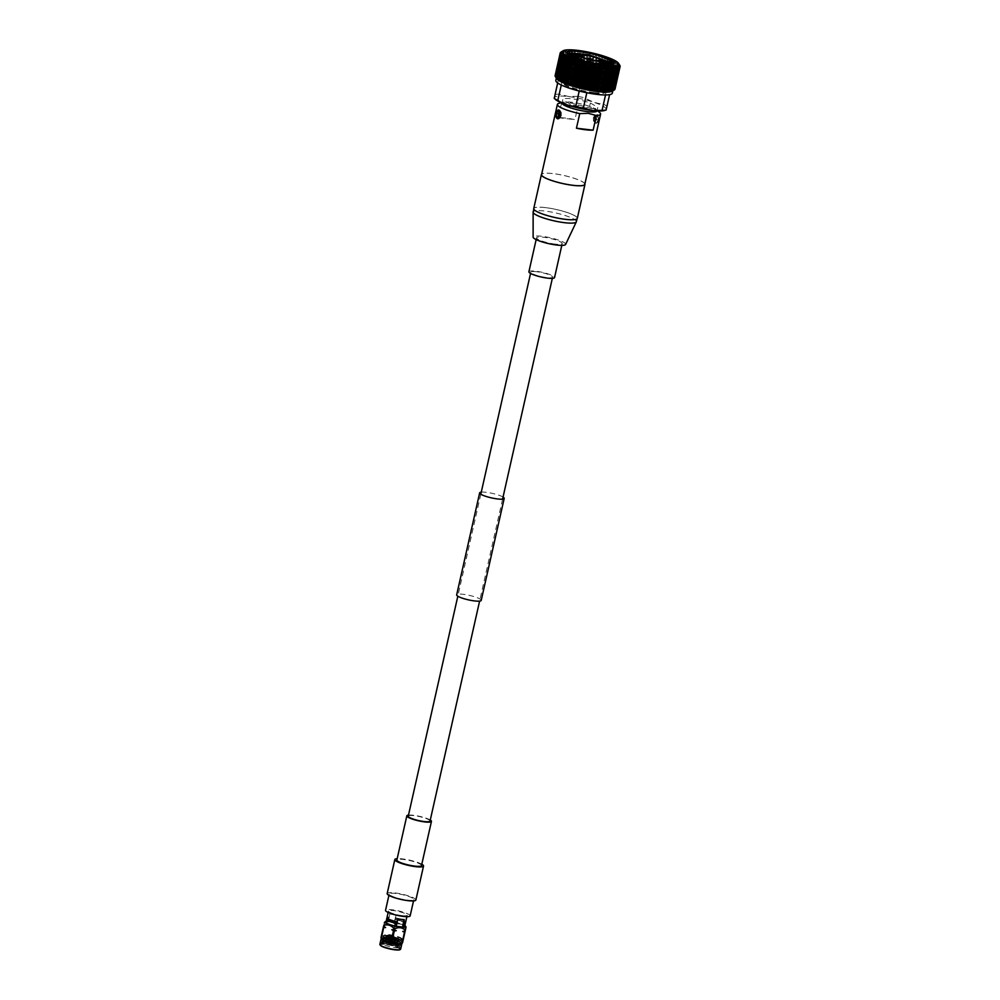 <?xml version="1.0" encoding="UTF-8"?>
<svg xmlns="http://www.w3.org/2000/svg" width="1000" height="1000" viewBox="0 0 1000 1000"><rect width="100%" height="100%" fill="white"/><g stroke="black" fill="none" stroke-linecap="round" stroke-linejoin="round"><path stroke-width="0.75" stroke-dasharray="5 3.75" d="M536.638 271.725A11.162 2.037 12.7 0 0 530.837 272.213A11.162 2.037 12.7 0 0 535.913 275.163A11.162 2.037 12.7 0 0 546.812 277.625A11.162 2.037 12.7 0 0 552.612 277.125A11.162 2.037 12.7 0 0 547.537 274.175A11.162 2.037 12.7 0 0 536.638 271.725M430.037 821.062A11.162 2.037 12.7 0 0 424.963 818.1A11.162 2.037 12.7 0 0 414.05 815.65A11.162 2.037 12.7 0 0 408.25 816.15M503.05 497.062A12.588 2.288 12.7 0 0 486.188 492.312A12.588 2.288 12.7 0 0 481.262 492.163M481.213 600.4A12.588 2.288 12.7 0 0 475.5 597.075A12.588 2.288 12.7 0 0 463.2 594.3A12.588 2.288 12.7 0 0 456.675 594.862M577.85 75.975A9.762 1.775 12.7 0 0 588.387 79.2A9.762 1.775 12.7 0 0 595.812 79.112A9.762 1.775 12.7 0 0 594.712 77.95A9.762 1.775 12.7 0 0 584.175 74.725A9.762 1.775 12.7 0 0 576.75 74.812A9.762 1.775 12.7 0 0 577.85 75.975M595.938 78.088A11.188 2.037 12.7 0 0 583.875 74.4A11.188 2.037 12.7 0 0 575.375 74.5A11.188 2.037 12.7 0 0 576.625 75.838A11.188 2.037 12.7 0 0 588.688 79.525A11.188 2.037 12.7 0 0 597.188 79.425A11.188 2.037 12.7 0 0 595.938 78.088M577.475 72.575L580.737 73.138L577.475 72.575M577.013 74.612L580.275 75.175L577.013 74.612M592.025 81L595.288 81.562L592.025 81M591.562 83.038L594.825 83.6L591.562 83.038M569.35 74.987A19.613 3.575 -167.3 0 1 567.15 72.65A19.613 3.575 -167.3 0 1 582.05 72.475A19.613 3.575 -167.3 0 1 603.212 78.938A19.613 3.575 -167.3 0 1 605.413 81.275A19.613 3.575 -167.3 0 1 590.513 81.45A19.613 3.575 -167.3 0 1 569.35 74.987M567.5 83.2A19.613 3.575 -167.3 0 1 565.3 80.862A19.613 3.575 -167.3 0 1 580.2 80.688A19.613 3.575 -167.3 0 1 601.362 87.15A19.613 3.575 -167.3 0 1 603.562 89.488A19.613 3.575 -167.3 0 1 588.65 89.663A19.613 3.575 -167.3 0 1 567.5 83.2M567.587 54.175L570.125 56.525L593.638 63.625L613.612 64.125M618.075 65.55L612.312 91.137A28.95 5.275 12.7 0 0 612.95 90.337A28.95 5.275 12.7 0 0 609.7 86.888A28.95 5.275 12.7 0 0 578.462 77.337A28.95 5.275 12.7 0 0 556.45 77.6A28.95 5.275 12.7 0 0 556.65 78.537M555.1 75.738L556.325 77.425L555.163 75.412A30.712 5.6 12.7 0 1 555.288 75.175L556.587 76.912L555.538 74.9L560.588 52.488M560.887 52.15L555.8 74.7A30.712 5.6 12.7 0 0 555.538 74.9M555.8 74.7L557.163 76.475L556.237 74.463L561.312 51.925L562.925 50.9L557.163 76.475M618.562 63.45L619.538 65A30.712 5.6 12.7 0 0 619.225 64.675L617.863 62.688L618.75 64.25L613.663 86.8A30.712 5.6 12.7 0 0 613.225 86.45L618.3 63.9L616.9 61.938L617.65 63.45A30.712 5.6 12.7 0 0 617.075 63.087L615.65 61.15L616.237 62.613A30.712 5.6 12.7 0 0 615.538 62.225L614.125 60.338L614.55 61.737A30.712 5.6 12.7 0 0 613.737 61.35L612.337 59.488L612.6 60.838A30.712 5.6 12.7 0 0 611.663 60.45L610.312 58.637L610.4 59.938A30.712 5.6 12.7 0 0 609.362 59.538L608.075 57.775L607.975 59.025A30.712 5.6 12.7 0 0 606.85 58.625L605.638 56.913L605.363 58.125A30.712 5.6 12.7 0 0 604.163 57.737L603.038 56.075L602.575 57.237A30.712 5.6 12.7 0 0 601.312 56.863L600.3 55.25L599.65 56.388A30.712 5.6 12.7 0 0 598.337 56.025L597.463 54.462L596.625 55.575A30.712 5.6 12.7 0 0 595.288 55.225L594.538 53.725L593.538 54.8A30.712 5.6 12.7 0 0 592.163 54.475L591.575 53.025L590.4 54.075A30.712 5.6 12.7 0 0 589.025 53.788L588.6 52.387L587.263 53.425A30.712 5.6 12.7 0 0 585.9 53.163L585.638 51.812L584.163 52.838A30.712 5.6 12.7 0 0 582.825 52.6L582.737 51.3L581.125 52.325A30.712 5.6 12.7 0 0 579.825 52.125L579.925 50.875L578.188 51.9A30.712 5.6 12.7 0 0 576.938 51.737L577.225 50.525L575.375 51.562A30.712 5.6 12.7 0 0 574.2 51.438L574.663 50.263L572.725 51.3A30.712 5.6 12.7 0 0 571.638 51.225L572.288 50.087L570.275 51.15A30.712 5.6 12.7 0 0 569.275 51.1L570.1 50L568.038 51.075A30.712 5.6 12.7 0 0 567.137 51.075L568.138 50L566.05 51.112A30.712 5.6 12.7 0 0 565.25 51.15L566.425 50.1L564.312 51.238A30.712 5.6 12.7 0 0 563.65 51.312L564.975 50.275L562.863 51.45A30.712 5.6 12.7 0 0 562.325 51.575L563.812 50.55L561.712 51.762L556.638 74.3A30.712 5.6 12.7 0 0 556.237 74.463M556.638 74.3L558.038 76.125L557.25 74.125L562.325 51.575M562.863 51.45L557.788 74A30.712 5.6 12.7 0 0 557.25 74.125M557.788 74L559.212 75.862L558.562 73.863L563.65 51.312M564.312 51.238L559.237 73.775A30.712 5.6 12.7 0 0 558.562 73.863M559.237 73.775L560.662 75.675L560.175 73.7L565.25 51.15M566.05 51.112L560.962 73.65A30.712 5.6 12.7 0 0 560.175 73.7M560.962 73.65L562.375 75.588L562.05 73.625L567.137 51.075M568.038 51.075L562.962 73.625A30.712 5.6 12.7 0 0 562.05 73.625M562.962 73.625L564.338 75.588L568.8 53.175M570.275 51.15L565.2 73.688A30.712 5.6 12.7 0 0 564.188 73.65M565.2 73.688L566.512 75.675L570.588 55.875M572.725 51.3L567.65 73.85A30.712 5.6 12.7 0 0 566.55 73.763M567.65 73.85L568.9 75.85L573.312 55.375M575.375 51.562L570.3 74.1A30.712 5.6 12.7 0 0 569.113 73.975M570.3 74.1L571.45 76.112L576.087 55.55L571.45 76.112M578.188 51.9L573.1 74.45A30.712 5.6 12.7 0 0 571.862 74.287M573.1 74.45L574.15 76.463L574.75 74.675L579.825 52.125M581.125 52.325L576.038 74.875A30.712 5.6 12.7 0 0 574.75 74.675M576.038 74.875L576.975 76.888L577.737 75.15L582.825 52.6M584.163 52.838L579.075 75.388A30.712 5.6 12.7 0 0 577.737 75.15M579.075 75.388L579.875 77.387L580.825 75.7L585.9 53.163M587.263 53.425L582.188 75.975A30.712 5.6 12.7 0 0 580.825 75.7M582.188 75.975L582.825 77.962L583.95 76.338L589.025 53.788M590.4 54.075L585.312 76.625A30.712 5.6 12.7 0 0 583.95 76.338M585.312 76.625L585.812 78.612L587.087 77.025L592.163 54.475M593.538 54.8L588.45 77.337A30.712 5.6 12.7 0 0 587.087 77.025M588.45 77.337L588.775 79.3L590.2 77.775L595.288 55.225M596.625 55.575L591.55 78.112A30.712 5.6 12.7 0 0 590.2 77.775M591.55 78.112L591.688 80.05L593.263 78.575L598.337 56.025M599.65 56.388L594.575 78.938A30.712 5.6 12.7 0 0 593.263 78.575M594.575 78.938L594.538 80.838L596.237 79.412L601.312 56.863M602.575 57.237L597.487 79.787A30.712 5.6 12.7 0 0 596.237 79.412M597.487 79.787L597.275 81.65L599.075 80.288L604.163 57.737M605.363 58.125L600.275 80.675A30.712 5.6 12.7 0 0 599.075 80.288M600.275 80.675L599.875 82.5L601.775 81.175L606.85 58.625M606.912 63.738L602.9 81.575A30.712 5.6 12.7 0 0 601.775 81.175M602.9 81.575L602.3 83.35L604.288 82.088L609.362 59.538M609.288 64.862L605.312 82.475A30.712 5.6 12.7 0 0 604.288 82.088M605.312 82.475L604.55 84.213L606.587 82.987L611.663 60.45M612.6 60.838L607.525 83.387A30.712 5.6 12.7 0 0 606.587 82.987M607.525 83.387L606.575 85.075L608.65 83.888L613.737 61.35M614.55 61.737L609.475 84.275A30.712 5.6 12.7 0 0 608.65 83.888M609.475 84.275L608.362 85.913L610.462 84.775L615.538 62.225M616.237 62.613L611.163 85.15A30.712 5.6 12.7 0 0 610.462 84.775M611.163 85.15L609.888 86.737L611.987 85.638L617.075 63.087M607.25 64.85L610.237 66.45L612.913 69.6L611.85 70.638L600.15 71.15L581.95 67.888L567.85 62.962L565.062 60.3L566.075 59.488L577.612 59.688L595.662 63.663L609.6 69.287L612.275 72.425L610.375 73.775L599.513 73.987L581.312 70.713L567.212 65.8L564.425 63.137L565.438 62.325L576.975 62.525L595.025 66.5L608.962 72.125L611.638 75.263L609.738 76.6L598.875 76.812L580.675 73.55L566.575 68.637L563.787 65.963L564.788 65.15L576.337 65.35L594.388 69.325L608.325 74.95L611 78.1L609.1 79.438L598.237 79.65L580.025 76.388L565.938 71.463L563.138 68.8L564.15 67.987L575.7 68.188L593.737 72.162L607.688 77.787L610.363 80.925L608.462 82.275L597.6 82.475L579.388 79.212L565.3 74.3L562.5 71.638L563.513 70.825L575.05 71.025L593.1 74.987L607.05 80.612L609.725 83.763L607.825 85.1L596.962 85.312L578.75 82.05L564.65 77.138L561.862 74.463L562.875 73.65L574.412 73.85L592.463 77.825L606.4 83.45L609.087 86.6L607.188 87.938L596.325 88.15L578.112 84.887L564.012 79.963L561.225 77.3L562.238 76.487L573.775 76.688L591.825 80.662L605.763 86.287L608.45 89.425L606.55 90.775L595.688 90.975L577.475 87.713L565.45 83.787L586.812 90.062L604.775 91.263L606.138 90.475C606.875 89.5 605.475 88.15 601.912 86.45L580.413 80.013L560.862 79.425A24.362 4.438 12.7 0 0 560.662 79.825A24.362 4.438 12.7 0 0 563.4 82.725A24.362 4.438 12.7 0 0 565.45 83.787M608.088 64.875L611.85 67.213L613 69.25L611.938 70.287L600.237 70.8L582.025 67.525L567.925 62.613L565.138 59.95L566.413 59.05L577.688 59.337L595.737 63.312L609.675 68.938L612.362 72.075L611.3 73.125L599.6 73.625L581.388 70.362L567.288 65.45L564.5 62.775L565.513 61.962L577.05 62.162L595.1 66.137L609.038 71.762L611.725 74.912L610.662 75.95L598.962 76.463L580.75 73.2L566.65 68.275L563.862 65.612L565.138 64.713L576.413 65L594.462 68.975L608.4 74.6L611.087 77.737L610.013 78.787L598.325 79.287L580.112 76.025L566.013 71.112L563.225 68.45L564.5 67.55L575.775 67.838L593.825 71.8L607.762 77.425L610.45 80.575L609.375 81.625L597.688 82.125L579.475 78.863L565.375 73.95L562.587 71.275L563.862 70.388L575.138 70.662L593.188 74.638L607.125 80.262L609.8 83.413L608.737 84.45L597.038 84.963L578.837 81.7L564.738 76.775L561.95 74.112L563.225 73.213L574.5 73.5L592.55 77.475L606.487 83.1L609.163 86.237L608.1 87.287L596.4 87.788L578.2 84.525L564.1 79.612L561.312 76.95L562.587 76.05L573.862 76.338L591.912 80.3L605.85 85.925L608.525 89.075L607.463 90.113L595.763 90.625L577.562 87.362L563.462 82.45L560.662 79.825M611.575 63.663L613.638 66.413L612.575 67.45L600.875 67.962L582.663 64.7L568.562 59.775L565.775 57.112L570.138 55.875M611.975 64.375L613.562 66.762L611.663 68.1L600.788 68.312L582.587 65.05L566.462 58.812L565.7 57.462L566.712 56.65L570.825 56.225M613.112 61.525L614.275 63.575L613.212 64.625L601.512 65.125L583.3 61.863L569.2 56.95L566.413 54.275L568.375 53.238M614.163 63.35L612.3 65.275L601.438 65.487L583.225 62.213L569.125 57.3L566.337 54.638L567.725 53.712M579.388 56.65L601.112 62M579.312 57.013L601.038 62.35M590.125 55.8L595.712 57.263M584.212 54.9L599.837 58.9M555.825 80.4A28.95 5.275 -167.3 0 1 577.837 80.138A28.95 5.275 -167.3 0 1 609.062 89.675A28.95 5.275 -167.3 0 1 612.312 93.138M620.075 66.638L615.062 88.875A30.712 5.6 12.7 0 0 615.037 88.6L620.125 66.062M619.975 65.825L614.925 88.238A30.712 5.6 12.7 0 0 614.763 87.95L619.837 65.4M617.65 63.45L612.562 86A30.712 5.6 12.7 0 0 611.987 85.638M619.538 65L614.45 87.55A30.712 5.6 12.7 0 0 614.15 87.225L619.225 64.675M610.4 59.938L609.725 62.95M607.975 59.025L607.55 60.925M573.913 52.725L574.2 51.438M576.487 53.725L576.163 55.2M577.225 50.525L576.938 51.737M571.3 52.725L571.638 51.225M568.825 53.075L569.275 51.1M560.363 52.638L555.288 75.175M612.562 86L611.138 87.525L613.225 86.45M613.663 86.8L612.1 88.275L614.15 87.225M614.45 87.55L612.762 88.975L614.763 87.95M614.925 88.238L613.112 89.612L615.037 88.6M615.062 88.875L613.15 90.188L614.987 89.2M612.55 64.5L609.812 65.95L600.312 66.037L583.538 63.062L570.538 58.562L567.962 56.125L569.138 55.3M579.625 55.613L601.35 60.987M609.538 64.85L611.45 67.4L609.675 68.662L599.675 68.875L582.9 65.888L568.013 60.163L567.325 58.95L568.263 58.212L574.825 57.975M578.987 58.438L600.712 63.825M602.513 64.513L608.337 67.325L610.812 70.237L609.025 71.487L599.038 71.7L582.263 68.725L569.263 64.225L566.688 61.788L567.625 61.05L578.25 61.262L594.862 64.95L607.7 70.15L610.163 73.075L608.387 74.325L598.4 74.538L581.625 71.562L568.625 67.05L566.05 64.612L566.987 63.875L577.612 64.088L594.225 67.775L607.062 72.987L609.525 75.9L607.75 77.162L597.762 77.375L580.988 74.388L567.987 69.887L565.413 67.45L566.35 66.712L576.962 66.925L593.587 70.612L606.425 75.825L608.888 78.737L607.112 79.987L597.125 80.2L580.35 77.225L567.35 72.725L564.775 70.287L565.7 69.538L576.325 69.763L592.95 73.45L605.788 78.65L608.25 81.575L606.475 82.825L596.487 83.038L579.7 80.062L566.712 75.55L564.138 73.112L565.062 72.375L575.688 72.588L592.312 76.275L605.15 81.487L607.612 84.4L605.837 85.662L595.85 85.875L579.062 82.888L566.075 78.388L563.5 75.95L564.425 75.213L575.05 75.425L591.675 79.112L604.513 84.325L606.975 87.238L606 88.212L595.212 88.7L578.425 85.725L565.438 81.225L562.863 78.787L563.787 78.037L574.412 78.25L591.038 81.938L603.875 87.15L606.337 90.075M612.025 64.612L611.025 65.9L600.237 66.388L583.462 63.412L570.462 58.913L567.888 56.475L569.55 55.55M579.55 55.963L601.263 61.35M604.55 84.213L608.913 64.85L610.3 65.85L611.362 67.763L610.388 68.725L599.6 69.225L582.812 66.25L569.825 61.75L567.25 59.3L568.4 58.5L576.1 58.45M578.913 58.788L600.625 64.175M601.087 64.35L608.263 67.675L610.725 70.588L609.75 71.562L598.962 72.062L582.175 69.075L569.188 64.575L566.613 62.138L567.762 61.325L578.162 61.612L594.788 65.3L607.625 70.512L610.087 73.425L609.113 74.4L598.325 74.887L581.538 71.912L568.55 67.412L565.975 64.975L567.125 64.162L577.525 64.45L594.15 68.138L606.987 73.338L609.45 76.263L608.462 77.225L597.688 77.725L580.9 74.75L567.913 70.237L565.337 67.8L566.487 67L576.888 67.275L593.513 70.963L606.35 76.175L608.812 79.088L607.825 80.062L597.05 80.562L580.262 77.575L567.275 73.075L564.7 70.638L565.85 69.825L576.25 70.113L592.875 73.8L605.712 79.013L608.175 81.925L607.188 82.9L596.413 83.387L579.625 80.412L566.625 75.912L564.062 73.475L565.212 72.663L575.612 72.938L592.238 76.638L605.075 81.838L607.537 84.763L606.55 85.725L595.775 86.225L578.987 83.238L565.988 78.737L563.413 76.3L564.575 75.5L574.975 75.775L591.6 79.463L604.425 84.675L606.9 87.587L605.913 88.562L595.125 89.05L578.35 86.075L565.35 81.575L562.775 79.138L563.938 78.325L574.338 78.612L590.962 82.3L601.912 86.45M609.812 65.95L612.062 64.6M559.6 80.875L565.363 55.3M558.337 80.087L564.113 54.513M557.388 79.338L563.15 53.762M556.362 78L562.125 52.413M556.725 78.637L562.487 53.062M556.325 77.425L562.087 51.837M556.587 76.912L562.35 51.325M558.038 76.125L563.812 50.55M559.212 75.862L564.975 50.275M560.662 75.675L566.425 50.1M564.338 75.588L568.938 55.175M569.438 52.925L570.1 50M562.375 75.588L568.138 50M566.512 75.675L570.975 55.875M571.688 52.7L572.288 50.087M568.9 75.85L573.513 55.375M574.113 52.725L574.663 50.263M574.15 76.463L579.925 50.875M576.975 76.888L582.737 51.3M579.875 77.387L585.638 51.812M585.812 78.612L591.575 53.025M582.825 77.962L588.6 52.387M588.775 79.3L594.538 53.725M591.688 80.05L597.463 54.462M597.275 81.65L603.038 56.075M594.538 80.838L600.3 55.25M599.875 82.5L605.638 56.913M602.3 83.35L606.75 63.65M607.375 60.85L608.075 57.775M606.575 85.075L612.337 59.488M608.987 64.5L610.312 58.637M608.362 85.913L614.125 60.338M609.888 86.737L615.65 61.15M612.1 88.275L617.863 62.688M611.138 87.525L616.9 61.938M612.762 88.975L618.525 63.388M613.112 89.612L618.875 64.037M612.888 90.7L618.65 65.113M613.15 90.188L618.925 64.612M611.438 91.487L617.2 65.9M608.812 91.938L614.575 66.35M610.262 91.75L616.025 66.175M607.1 92.025L612.863 66.45M605.138 92.037L610.913 66.45M600.575 91.762L606.337 66.188M602.962 91.95L608.725 66.363M598.025 91.5L603.787 65.925M567.175 84.262L572.938 58.675M564.925 83.4L570.7 57.812M562.9 82.537L568.675 56.962M561.125 81.7L566.888 56.112M528.9 271.775A13.15 2.4 -167.3 0 1 535.725 271.2A13.15 2.4 -167.3 0 1 548.575 274.088A13.15 2.4 -167.3 0 1 554.55 277.562M555.388 244.15A13.15 2.4 -167.3 0 1 542.537 241.262A13.15 2.4 -167.3 0 1 536.562 237.787A13.15 2.4 -167.3 0 1 543.387 237.2A13.15 2.4 -167.3 0 1 556.237 240.087A13.15 2.4 -167.3 0 1 562.212 243.562A13.15 2.4 -167.3 0 1 555.388 244.15M589.163 89.712A11.162 2.037 -167.3 0 1 578.25 87.263A11.162 2.037 -167.3 0 1 573.175 84.312A11.162 2.037 -167.3 0 1 578.975 83.812A11.162 2.037 -167.3 0 1 589.888 86.275A11.162 2.037 -167.3 0 1 594.963 89.225A11.162 2.037 -167.3 0 1 589.163 89.712M578.875 84.262A11.162 2.037 12.7 0 0 573.075 84.763A11.162 2.037 12.7 0 0 578.15 87.713A11.162 2.037 12.7 0 0 589.062 90.162A11.162 2.037 12.7 0 0 594.862 89.675A11.162 2.037 12.7 0 0 589.788 86.725A11.162 2.037 12.7 0 0 578.875 84.262M594.175 92.625A22.15 4.037 12.7 0 0 605.675 91.638A22.15 4.037 12.7 0 0 595.612 85.775A22.15 4.037 12.7 0 0 573.975 80.913A22.15 4.037 12.7 0 0 562.463 81.9A22.15 4.037 12.7 0 0 572.525 87.75A22.15 4.037 12.7 0 0 594.175 92.625M594.075 93.075A22.15 4.037 12.7 0 0 605.575 92.088A22.15 4.037 12.7 0 0 595.513 86.237A22.15 4.037 12.7 0 0 573.862 81.363A22.15 4.037 12.7 0 0 562.362 82.35A22.15 4.037 12.7 0 0 572.425 88.2A22.15 4.037 12.7 0 0 594.075 93.075M556.475 117.688A4.425 2.188 96.6 0 1 556.2 113.212A4.425 2.188 96.6 0 1 557.288 110.763M598.638 119.95A4.075 2.013 96.6 0 1 597.525 122.338A4.075 2.013 96.6 0 1 595.275 122.112A4.075 2.013 96.6 0 1 594.913 117.8A4.075 2.013 96.6 0 1 598.3 115.675A4.075 2.013 96.6 0 1 598.638 119.95M595.513 123.088A4.425 2.188 -83.4 0 0 595.95 123.238A4.425 2.188 -83.4 0 0 597.288 122.6A4.425 2.188 -83.4 0 0 598.488 120.013A4.425 2.188 -83.4 0 0 598.125 115.363A4.425 2.188 -83.4 0 0 597.425 114.588L598.1 119.963C597.525 122.5 596.663 123.537 595.513 123.088C593.125 118.7 593.763 115.862 597.425 114.588A4.425 2.188 -83.4 0 0 596.975 114.438A4.425 2.188 -83.4 0 0 594.45 117.675A4.425 2.188 -83.4 0 0 595.513 123.088L595.95 123.238M555.562 99.55A26.4 4.812 -167.3 0 1 568.25 96.562A26.4 4.812 -167.3 0 1 597.413 103.575A26.4 4.812 -167.3 0 1 604.35 110.538M577.812 96.325L568.188 96.412L559.1 94.15L562.587 78.65L581.312 80.838L577.812 96.325A28.712 5.238 -167.3 0 1 585.425 98.038L588.925 82.537L606.85 88.6L603.35 104.087C597.062 103.637 591.087 101.625 585.425 98.038M603.35 104.087A28.712 5.238 -167.3 0 1 606.912 106.15L609.587 94.65M606.112 110.025L606.912 106.15M577.3 218.388A22.325 4.075 12.7 0 0 567.15 212.488A22.325 4.075 12.7 0 0 545.337 207.575A22.325 4.075 12.7 0 0 533.737 208.575M584.9 183.85A22.325 4.075 12.7 0 0 552.987 173.588A22.325 4.075 12.7 0 0 541.675 174.112M576.362 221.75A22.15 4.037 12.7 0 0 566.287 215.888A22.15 4.037 12.7 0 0 544.65 211.025A22.15 4.037 12.7 0 0 533.138 212.013M545.413 207.625A22.15 4.037 12.7 0 0 533.913 208.612A22.15 4.037 12.7 0 0 543.975 214.462A22.15 4.037 12.7 0 0 565.612 219.338A22.15 4.037 12.7 0 0 577.125 218.35A22.15 4.037 12.7 0 0 567.062 212.488A22.15 4.037 12.7 0 0 545.413 207.625M565.6 244.45A16.663 3.038 12.7 0 0 558.35 240.025A16.663 3.038 12.7 0 0 541.788 236.275A16.663 3.038 12.7 0 0 533.125 237.138M596.975 110.925A17.9 3.262 12.7 0 0 596.987 110.875A17.9 3.262 12.7 0 0 597 110.688A17.9 3.262 12.7 0 0 596.287 109.637A17.9 3.262 12.7 0 0 589.587 106.388A17.9 3.262 12.7 0 0 571.362 102.212A17.9 3.262 12.7 0 0 563.225 102.188A17.9 3.262 12.7 0 0 562.062 103A17.9 3.262 12.7 0 0 562.062 103.05L562.825 99.787A17.9 3.262 12.7 0 1 562.837 99.6A17.9 3.262 12.7 0 1 572.125 98.812A17.9 3.262 12.7 0 1 590.35 103L589.587 106.388L597 110.688L597.762 107.287A17.9 3.262 12.7 0 1 597.75 107.475A17.9 3.262 12.7 0 1 588.025 108.212A17.9 3.262 12.7 0 1 570.225 104.075L562.825 99.787M599.75 112.638A22.15 4.037 12.7 0 0 578.237 105L570.175 102.8L561.562 103.05A22.15 4.037 12.7 0 0 558.812 103.413M559.175 110.138C556.35 111.512 555.712 114.338 557.263 118.637L557.725 118.787M584.788 184.35A22.15 4.037 12.7 0 0 574.712 178.5A22.15 4.037 12.7 0 0 553.075 173.625A22.15 4.037 12.7 0 0 541.562 174.613M561.562 103.05L558.263 117.7A22.15 4.037 -167.3 0 1 565.588 118.075A22.15 4.037 -167.3 0 1 574.938 119.637L578.237 105M596.912 122.225L598.362 119.8L598.212 116.45L596.638 115.525L595.188 117.963L595.325 121.3L596.912 122.225L595.075 122.013L596.525 119.588L598.362 119.8M561.287 85.013L579.212 91.037M586.825 92.75L605.538 94.95M586.838 92.7A28.712 5.238 -167.3 0 1 579.225 90.988M609.612 94.525A28.712 5.238 -167.3 0 1 605.55 94.875M606.85 88.6A28.712 5.238 -167.3 0 1 610.4 90.662M581.312 80.838A28.712 5.238 -167.3 0 1 588.925 82.537M557.65 82.938L558.538 79L557.712 82.987M558.538 79A28.712 5.238 -167.3 0 1 562.587 78.65M555.037 94.5A28.712 5.238 -167.3 0 1 559.1 94.15M561.3 84.938A28.712 5.238 -167.3 0 1 557.737 82.875M590.35 103L597.762 107.287M570.225 104.075L569.85 105.775M558.263 117.7L574.938 119.637M558.438 117.062L559.9 117.912L561.337 115.487L559.5 115.262M559.9 117.912L558.062 117.7M561.337 115.487L561.2 112.137L559.612 111.213L559.237 111.85M559.612 111.213L557.775 111M561.2 112.137L559.362 111.912M596.525 119.588L596.388 116.237L598.212 116.45M596.388 116.237L594.8 115.312L596.638 115.525M594.8 115.312L593.35 117.737L595.188 117.963M593.35 117.737L593.5 121.088L595.325 121.3M593.5 121.088L595.075 122.013M405.613 922.075A9.588 1.75 12.7 0 0 395.387 918.175L395.25 917.812A9.5 1.725 -167.3 0 1 404.538 920.763A9.5 1.725 -167.3 0 1 405.6 921.9A9.5 1.725 -167.3 0 1 403.338 922.487M395.175 918.15A9.5 1.725 -167.3 0 1 404.462 921.1A9.5 1.725 -167.3 0 1 405.525 922.237M404.675 926.413A9.588 1.75 12.7 0 0 394.45 922.337L394.95 919.175A9.5 1.725 -167.3 0 1 404.237 922.125A9.5 1.725 -167.3 0 1 405.3 923.25A9.5 1.725 -167.3 0 1 403.025 923.85M394.875 919.513A9.5 1.725 -167.3 0 1 404.15 922.463A9.5 1.725 -167.3 0 1 405.225 923.6M405.588 929.038A12.55 2.288 12.7 0 0 405.4 928.925A12.55 2.288 12.7 0 0 405.2 928.8L403.312 928.675A11.688 2.125 -167.3 0 1 404.55 929.312A11.688 2.125 -167.3 0 1 405.4 929.887L406.05 927.05M403.312 928.675L404.988 929.75A12.55 2.288 -167.3 0 1 405.188 929.862A12.55 2.288 -167.3 0 1 405.375 929.975L405.4 929.887M387.95 937.225L384.438 935.475C384.588 933.787 389.025 934.137 397.75 936.538A9.762 1.775 -167.3 0 1 400.913 937.887A9.762 1.775 -167.3 0 1 401.825 938.575C400.975 940.125 396.35 939.675 387.95 937.225L384.212 935.387L388.5 935.35L399.913 939.25L400.012 940.487L395.938 940.8L389.625 939.8L384.738 938.225L384.1 937.15L394.25 938.85L399.025 940.925L399.562 942.5L395.487 942.8L389.175 941.8L384.288 940.238L383.638 939.163L393.8 940.863L399.475 944.1L395.037 944.812L383.837 942.25L383.2 941.175L391.275 942.262A8.413 1.538 -167.3 0 1 396.975 944.013L399.15 945.45L398.55 946.35L382.025 942.975L381.925 942.288L398.575 945.775A9.762 1.775 12.7 0 0 388.925 942.9A9.762 1.775 12.7 0 0 381.35 942.638A9.762 1.775 12.7 0 0 381.112 942.925A9.762 1.775 12.7 0 0 382.212 944.087A9.762 1.775 12.7 0 0 392.025 947.175A9.762 1.775 12.7 0 0 400 947.45L399.712 949.25A9.762 1.775 12.7 0 0 398.612 948.088A9.762 1.775 12.7 0 0 388.088 944.875A9.762 1.775 12.7 0 0 380.662 944.963A9.762 1.775 12.7 0 0 381.75 946.125A9.762 1.775 12.7 0 0 392.287 949.338A9.762 1.775 12.7 0 0 399.712 949.25M398.575 945.775L386.3 942.013L381.3 942.113L388.113 944.975L399.712 946.025L400.575 945.413L399.525 944.075L393.963 941.712L386.75 940.013L381.75 940.113L388.562 942.962L400.163 944.013L401.037 943.4L399.975 942.062L394.412 939.7L387.2 938L382.2 938.1L389.012 940.962L400.613 942.013L401.488 941.388L400.425 940.062L394.862 937.7L387.65 935.987L382.65 936.087L389.462 938.95L396.788 940.15L401.938 939.388L397.75 936.538M391.275 942.262L398.725 945.475L400 947.45L399.125 945.825L393.562 943.462L386.35 941.762L381.35 941.862L388.162 944.725L395.487 945.925L400.2 945.612L399.575 943.825L394.012 941.462L386.8 939.762L381.812 939.862L388.612 942.712L395.938 943.913L400.65 943.6L400.037 941.812L387.262 937.75L382.262 937.85L389.075 940.713L396.388 941.912L401.112 941.6L400.487 939.812L387.713 935.738L383.137 935.537L383.85 936.838C388.35 939.35 404.462 941.45 401.825 938.575L401.938 939.388M386.062 940.35A6.375 1.163 12.7 0 0 392.938 942.45A6.375 1.163 12.7 0 0 397.788 942.387A6.375 1.163 12.7 0 0 397.075 941.625A6.375 1.163 12.7 0 0 390.188 939.525A6.375 1.163 12.7 0 0 385.337 939.587A6.375 1.163 12.7 0 0 386.062 940.35M386.975 936.263A6.375 1.163 12.7 0 0 393.862 938.363A6.375 1.163 12.7 0 0 398.713 938.312A6.375 1.163 12.7 0 0 397.987 937.55A6.375 1.163 12.7 0 0 391.112 935.45A6.375 1.163 12.7 0 0 386.262 935.5A6.375 1.163 12.7 0 0 386.975 936.263M390.25 936.65L395 937.475L390.25 936.65M389.338 940.725L394.087 941.55L389.338 940.725M381.138 939.375A10.662 1.938 -167.3 0 1 381.075 939.05A10.662 1.938 -167.3 0 1 389.175 938.95A10.662 1.938 -167.3 0 1 400.675 942.463A10.662 1.938 -167.3 0 1 401.875 943.737A10.662 1.938 -167.3 0 1 401.688 944M402.55 942.725L402.975 940.612A12.55 2.288 12.7 0 0 402.788 940.5A12.55 2.288 12.7 0 0 402.587 940.387L404.988 929.75M390.438 940.85L392.85 941.275L390.438 940.85M391.35 936.775L393.762 937.2L391.35 936.775M386.15 921.375A10.662 1.938 -167.3 0 1 395.363 922.325A10.662 1.938 -167.3 0 1 404.525 925.375A10.662 1.938 -167.3 0 1 404.862 925.588M405.863 927.837A12.55 2.288 12.7 0 0 405.675 927.725A12.55 2.288 12.7 0 0 405.462 927.613L405.2 928.8M390.075 944.65L391.45 944.887L390.075 944.65M392.212 941.062L390.838 940.825L392.212 941.062M390.312 945.025L391.012 945.163L390.312 945.025M410.15 915.888A12.613 2.3 12.7 0 0 404.425 912.55A12.613 2.3 12.7 0 0 392.088 909.775A12.613 2.3 12.7 0 0 385.538 910.337M407.275 900.125A12.613 2.3 12.7 0 0 413.837 899.562A12.613 2.3 12.7 0 0 408.1 896.225A12.613 2.3 12.7 0 0 395.775 893.462A12.613 2.3 12.7 0 0 389.212 894.013A12.613 2.3 12.7 0 0 394.95 897.35A12.613 2.3 12.7 0 0 407.275 900.125M415.875 900.025A14.712 2.675 12.7 0 0 409.188 896.137A14.712 2.675 12.7 0 0 394.812 892.9A14.712 2.675 12.7 0 0 387.175 893.562M421.8 864.225A14.712 2.675 12.7 0 0 402.475 858.913A14.712 2.675 12.7 0 0 397.175 858.675M421.5 865.575A12.613 2.3 12.7 0 0 415.763 862.237A12.613 2.3 12.7 0 0 403.425 859.463A12.613 2.3 12.7 0 0 396.875 860.025M430.275 820.013A12.613 2.3 12.7 0 0 413.387 815.263A12.613 2.3 12.7 0 0 408.488 815.1M402.225 915.65A9.588 1.75 12.7 0 0 407.2 915.225A9.588 1.75 12.7 0 0 402.85 912.688A9.588 1.75 12.7 0 0 393.475 910.575A9.588 1.75 12.7 0 0 388.488 911A9.588 1.75 12.7 0 0 392.85 913.538A9.588 1.75 12.7 0 0 402.225 915.65M395.25 917.812L395.462 917.837A9.588 1.75 -167.3 0 1 405.7 921.912M395.462 917.837L396.138 914.862A9.588 1.75 12.7 0 0 392.638 914.3A9.588 1.75 12.7 0 0 389.8 914.112L389.05 917.438A9.588 1.75 12.7 0 0 386.987 917.875M386.975 917.7A9.588 1.75 -167.3 0 1 389.125 917.1M394.95 919.175L395.163 919.2A9.588 1.75 -167.3 0 1 405.387 923.275M395.163 919.2L395.387 918.175M389.05 917.438L388.113 921.6A9.588 1.75 12.7 0 0 385.962 922.2M386.675 919.062A9.588 1.75 -167.3 0 1 388.825 918.462M394.45 922.337L388.113 921.6M396.138 914.862L389.8 914.112M397.875 918.8L404.225 919.538M405.3 923.438A9.588 1.75 12.7 0 0 395.087 919.538M388.738 918.8A9.588 1.75 12.7 0 0 386.688 919.237M383.762 925.125A12.55 2.288 -167.3 0 1 384.212 925.088L386.175 924.825L384.425 924.137L384.7 922.938A12.55 2.288 12.7 0 0 384.25 922.975M381.362 935.763A12.55 2.288 12.7 0 1 381.812 935.725L384.212 925.088M394.387 926.275L392 936.912A12.55 2.288 12.7 0 1 392.837 937.1L395.238 926.462L397.125 926.587L395.45 925.512L395.725 924.312A12.55 2.288 12.7 0 0 394.875 924.125L394.6 925.325L392.65 925.575L394.387 926.275A12.55 2.288 -167.3 0 1 395.238 926.462M395.45 925.512A12.55 2.288 12.7 0 0 394.6 925.325M402.975 940.612L405.375 929.975M381.812 935.725C384.7 938.3 388.1 938.7 392 936.912M384.7 922.938C388.575 921.15 391.962 921.538 394.875 924.125M392.837 937.1C395.588 940.375 398.837 941.475 402.587 940.387M395.725 924.312C399.45 923.225 402.7 924.325 405.462 927.613M399.15 945.45L400 947.45M384.438 935.475L388.562 935.1L399.538 938.662L400.062 940.238L396 940.55L389.688 939.55L383.812 937.15L388.1 937.1L394.3 938.6L399.988 941.85L395.55 942.55L389.237 941.55L384.338 939.987L383.7 938.913L393.85 940.612L399.538 943.85L395.1 944.562L383.888 942L383.25 940.925L387.2 941.125L396.975 944.013M392.65 925.575A11.688 2.125 -167.3 0 1 397.125 926.587M383.812 925.025L383.787 925.037A11.688 2.125 -167.3 0 1 383.812 925.025A11.688 2.125 -167.3 0 1 386.175 924.825M397.113 923.162A9.5 1.725 -167.3 0 1 386.763 919.075A9.5 1.725 -167.3 0 1 389.038 918.487M386.688 919.425A9.5 1.725 -167.3 0 1 388.963 918.825M397.425 921.8A9.5 1.725 -167.3 0 1 387.075 917.725A9.5 1.725 -167.3 0 1 389.338 917.125M387 918.062A9.5 1.725 -167.3 0 1 389.263 917.463M400.15 949.538A10.312 1.875 12.7 0 0 399.087 948.138A10.312 1.875 12.7 0 0 385.487 944.388A10.312 1.875 12.7 0 0 381.287 946.075M379.862 944.425A10.662 1.938 -167.3 0 1 387.962 944.325A10.662 1.938 -167.3 0 1 399.462 947.837A10.662 1.938 -167.3 0 1 400.662 949.112M530.837 272.213L530.55 273.45M480.8 494.225L457.825 596.213M552.612 277.125L552.337 278.363M502.587 499.125L479.6 601.112M600.087 60.125L595.812 79.112M578.775 59.375L575.375 74.5M580.275 75.175L580.737 73.138M594.825 83.6L595.288 81.562M567.15 72.65L565.3 80.862M567.8 54.7L567.025 53.525M612.3 65.275L610.375 65.812M567.1 55.975L568.65 57.337M611.663 68.1L609.675 68.662L611.213 70.037M566.462 58.812L568.013 60.163M611.025 70.938L609.025 71.487L610.575 72.875M565.812 61.65L567.375 63M610.375 73.775L608.387 74.325M565.175 64.475L566.737 65.825M609.738 76.6L607.75 77.162L609.3 78.537M564.538 67.312L566.1 68.662M609.1 79.438L607.112 79.987L608.663 81.375M563.9 70.138L565.462 71.5M608.462 82.275L606.475 82.825M563.263 72.975L564.825 74.325M607.825 85.1L605.837 85.662L607.388 87.037M562.625 75.812L564.188 77.162M607.188 87.938L605.2 88.488M561.987 78.637L563.55 80M606.55 90.775L604.775 91.263M562.112 78.838L563.938 78.325M562.587 76.05L564.575 75.5M608.025 84.213L606.462 82.85M563.225 73.213L565.212 72.663M563.862 70.388L565.85 69.825M564.5 67.55L566.487 67M609.938 75.713L608.387 74.35M565.138 64.713L567.125 64.162M565.775 61.887L567.762 61.325M566.413 59.05L568.4 58.5M611.85 67.213L610.3 65.85M567.05 56.212L569.038 55.663M612.487 64.375L610.938 63.025M567.688 53.388L568.913 53.038M605.413 81.275L603.562 89.488M591.362 82.825L591.825 80.787M576.812 74.4L577.275 72.362M600.6 64.287L597.188 79.425M581.025 55.838L576.75 74.812M536.15 239.6L536.562 237.787M596.287 109.637L597.812 110.962M562.062 103L562.837 99.6M596.987 110.875L597.75 107.475M563.225 102.188L561.275 102.725M561.8 245.387L562.212 243.562M381.112 942.925L380.662 944.963M397.788 942.387L398.713 938.312M389.05 940.425L389.963 936.338M392.85 941.275L393.762 937.2M391.45 944.887L392.287 941.15M413.525 900.913L413.837 899.562M407.2 915.225L406.875 916.675M388.488 911L388.162 912.463M388.913 895.362L389.212 894.013M381.788 941.562L383.2 941.175M400.112 944.225L399.012 943.263M382.238 939.562L383.65 939.163M400.562 942.212L399.462 941.25M382.688 937.55L384.1 937.15M401.025 940.212L399.913 939.25M383.137 935.537L384.55 935.15M399.663 940.4L401.062 940M384.012 937.5L382.912 936.538M399.2 942.4L400.613 942.013M383.562 939.513L382.45 938.55M398.75 944.412L400.163 944.013M383.113 941.513L382 940.55M399.712 946.025L398.55 946.35M385.337 939.587L386.262 935.5M394.087 941.55L395 937.475M390.288 940.7L391.2 936.625M390.275 945L390.838 940.825"/><path stroke-width="1.5" d="M457.825 596.213L408.25 816.15A11.162 2.037 12.7 0 0 413.325 819.1A11.162 2.037 12.7 0 0 424.237 821.55A11.162 2.037 12.7 0 0 430.037 821.062L479.6 601.112M481.262 492.163A12.588 2.288 12.7 0 0 479.65 492.875A12.588 2.288 12.7 0 0 485.375 496.2A12.588 2.288 12.7 0 0 497.663 498.963A12.588 2.288 12.7 0 0 504.2 498.413A12.588 2.288 12.7 0 0 503.05 497.062M479.65 492.875L456.675 594.862A12.588 2.288 12.7 0 0 462.388 598.188A12.588 2.288 12.7 0 0 474.688 600.95A12.588 2.288 12.7 0 0 481.213 600.4L504.2 498.413M598.987 58.963A9.762 1.775 -167.3 0 1 600.087 60.125A9.762 1.775 -167.3 0 1 592.663 60.213A9.762 1.775 -167.3 0 1 582.125 57A9.762 1.775 -167.3 0 1 581.025 55.838A9.762 1.775 -167.3 0 1 588.45 55.75A9.762 1.775 -167.3 0 1 598.987 58.963M580.9 56.863A11.188 2.037 -167.3 0 1 579.65 55.525A11.188 2.037 -167.3 0 1 588.15 55.425A11.188 2.037 -167.3 0 1 600.212 59.112A11.188 2.037 -167.3 0 1 601.475 60.438A11.188 2.037 -167.3 0 1 592.962 60.538A11.188 2.037 -167.3 0 1 580.9 56.863M613.612 64.125L613.088 61.513L611.587 60.438A24.362 4.438 -167.3 0 1 613.737 64.05A24.362 4.438 -167.3 0 1 593.625 63.163A24.362 4.438 -167.3 0 1 569.525 55.525A24.362 4.438 -167.3 0 1 567.025 53.525A24.362 4.438 -167.3 0 1 597.575 55.163C603.55 57.188 607.913 59.188 610.65 61.188L612.55 64.5M612.062 64.6L609.575 62.038L588.325 54.787L568.913 53.038L567.587 54.175M556.65 78.537A28.95 5.275 12.7 0 0 556.737 78.675A28.95 5.275 12.7 0 0 559.7 81.062A28.95 5.275 12.7 0 0 588.325 90.113A28.95 5.275 12.7 0 0 612.238 91.188A28.95 5.275 12.7 0 0 612.337 91.125L613.925 90.138L619 67.6L618.075 65.55L619.438 67.362A30.712 5.6 12.7 0 0 619.7 67.162L618.65 65.113L619.95 66.888A30.712 5.6 12.7 0 0 620.075 66.65L618.925 64.612L620.138 66.325A30.712 5.6 12.7 0 0 620.125 66.062L620 65.7A30.712 5.6 12.7 0 0 619.837 65.4L618.462 63.275A28.875 5.263 12.7 0 0 615.487 60.888A28.875 5.263 12.7 0 0 586.9 51.837A28.875 5.263 12.7 0 0 563.075 50.8A28.875 5.263 12.7 0 0 565.625 55.075A28.875 5.263 12.7 0 0 599.288 65A28.875 5.263 12.7 0 0 618.462 63.275M564.075 56.913L558.987 79.463L559.6 80.875L558.162 78.975L563.25 56.438L565.363 55.3L564.075 56.913A30.712 5.6 12.7 0 0 564.775 57.287L566.888 56.112L565.763 57.787A30.712 5.6 12.7 0 0 566.587 58.175L568.675 56.962L567.712 58.675A30.712 5.6 12.7 0 0 568.65 59.075L570.7 57.812L569.913 59.588A30.712 5.6 12.7 0 0 570.95 59.988L572.938 58.675L572.337 60.487A30.712 5.6 12.7 0 0 573.462 60.888L575.375 59.538L574.963 61.388A30.712 5.6 12.7 0 0 576.15 61.788L577.975 60.375L577.737 62.275A30.712 5.6 12.7 0 0 579 62.65L580.712 61.2L580.662 63.125A30.712 5.6 12.7 0 0 581.975 63.487L583.55 61.988L583.688 63.95A30.712 5.6 12.7 0 0 585.037 64.287L586.475 62.725L586.788 64.725A30.712 5.6 12.7 0 0 588.15 65.037L589.438 63.425L589.913 65.438A30.712 5.6 12.7 0 0 591.287 65.738L592.413 64.062L593.05 66.087A30.712 5.6 12.7 0 0 594.412 66.363L595.363 64.638L596.15 66.675A30.712 5.6 12.7 0 0 597.487 66.912L598.275 65.138L599.188 67.188A30.712 5.6 12.7 0 0 600.487 67.387L601.087 65.575L602.137 67.613A30.712 5.6 12.7 0 0 603.375 67.775L603.787 65.925L604.938 67.962A30.712 5.6 12.7 0 0 606.112 68.088L606.337 66.188L607.587 68.213A30.712 5.6 12.7 0 0 608.688 68.3L608.725 66.363L610.037 68.375A30.712 5.6 12.7 0 0 611.05 68.412L610.913 66.45L612.275 68.438A30.712 5.6 12.7 0 0 613.175 68.438L612.863 66.45L614.275 68.412A30.712 5.6 12.7 0 0 615.062 68.362L614.575 66.35L616 68.288A30.712 5.6 12.7 0 0 616.675 68.2L616.025 66.175L617.45 68.062A30.712 5.6 12.7 0 0 617.987 67.95L617.2 65.9L618.6 67.763A30.712 5.6 12.7 0 0 619 67.6M562.925 50.9L560.887 52.15A30.712 5.6 12.7 0 0 560.612 52.35L562.35 51.325L560.363 52.638A30.712 5.6 12.7 0 0 560.237 52.862L562.087 51.837L560.175 53.188A30.712 5.6 12.7 0 0 560.2 53.463L562.125 52.413L560.312 53.825A30.712 5.6 12.7 0 0 560.475 54.112L562.487 53.062L560.775 54.513A30.712 5.6 12.7 0 0 561.087 54.837L563.15 53.762L561.575 55.263A30.712 5.6 12.7 0 0 562.013 55.613L564.113 54.513L562.675 56.075L557.587 78.612A30.712 5.6 12.7 0 0 558.162 78.975M557.587 78.612L558.337 80.087L556.925 78.162L562.013 55.613M561.575 55.263L556.487 77.812A30.712 5.6 12.7 0 0 556.925 78.162M556.487 77.812L557.388 79.338L556 77.387L561.087 54.837M560.775 54.513L555.7 77.062A30.712 5.6 12.7 0 0 556 77.387M555.7 77.062L556.725 78.637L555.4 76.662L560.475 54.112M556.737 78.675L555.4 76.662A30.712 5.6 12.7 0 1 555.237 76.363L560.312 53.825M555.262 76.237L560.2 53.463M560.175 53.188L555.1 75.738A30.712 5.6 12.7 0 0 555.112 76M555.163 75.425L560.237 52.862M563.075 50.8L560.887 52.15M595.712 57.263L611.575 63.663M599.837 58.9L611.975 64.375M614.163 63.35L611.512 60.788L597.575 55.163A24.362 4.438 12.7 0 1 611.587 60.438L613.112 61.525M570.138 55.875L579.388 56.65M601.112 62L608.088 64.875M570.825 56.225L579.312 57.013M601.038 62.35L607.25 64.85M568.375 53.238L578.962 53.663L590.125 55.8M567.725 53.712L584.212 54.9M612.837 90.825L612.312 93.138A28.95 5.275 -167.3 0 1 590.312 93.4A28.95 5.275 -167.3 0 1 559.075 83.85A28.95 5.275 -167.3 0 1 555.825 80.4L556.35 78.088M565.763 57.787L560.675 80.325A30.712 5.6 12.7 0 0 561.5 80.712L566.587 58.175M558.987 79.463A30.712 5.6 12.7 0 0 559.7 79.837L564.775 57.287M567.712 58.675L562.638 81.225A30.712 5.6 12.7 0 0 563.562 81.625L568.65 59.075M574.963 61.388L569.875 83.938A30.712 5.6 12.7 0 0 571.075 84.325L576.15 61.788M569.913 59.588L564.837 82.125A30.712 5.6 12.7 0 0 565.862 82.525L570.95 59.988M572.337 60.487L567.263 83.038A30.712 5.6 12.7 0 0 568.375 83.438L573.462 60.888M577.737 62.275L572.663 84.825A30.712 5.6 12.7 0 0 573.925 85.2L579 62.65M586.788 64.725L581.7 87.263A30.712 5.6 12.7 0 0 583.062 87.587L588.15 65.037M580.662 63.125L575.588 85.675A30.712 5.6 12.7 0 0 576.888 86.037L581.975 63.487M583.688 63.95L578.612 86.5A30.712 5.6 12.7 0 0 579.95 86.838L585.037 64.287M589.913 65.438L584.837 87.987A30.712 5.6 12.7 0 0 586.2 88.275L591.287 65.738M599.188 67.188L594.113 89.738A30.712 5.6 12.7 0 0 595.413 89.938L600.487 67.387M593.05 66.087L587.975 88.637A30.712 5.6 12.7 0 0 589.338 88.9L594.412 66.363M596.15 66.675L591.075 89.225A30.712 5.6 12.7 0 0 592.413 89.462L597.487 66.912M602.137 67.613L597.05 90.162A30.712 5.6 12.7 0 0 598.3 90.325L603.375 67.775M610.037 68.375L604.963 90.925A30.712 5.6 12.7 0 0 605.962 90.962L611.05 68.412M604.938 67.962L599.862 90.512A30.712 5.6 12.7 0 0 601.038 90.625L606.112 68.088M607.587 68.213L602.5 90.763A30.712 5.6 12.7 0 0 603.6 90.838L608.688 68.3M612.275 68.438L607.2 90.988A30.712 5.6 12.7 0 0 608.1 90.988L613.175 68.438M617.45 68.062L612.362 90.612A30.712 5.6 12.7 0 0 612.913 90.487L617.987 67.95M614.275 68.412L609.188 90.95A30.712 5.6 12.7 0 0 609.975 90.913L615.062 68.362M616 68.288L610.925 90.838A30.712 5.6 12.7 0 0 611.587 90.75L616.675 68.2M618.6 67.763L613.513 90.3A30.712 5.6 12.7 0 0 613.925 90.138M620.138 66.325L614.987 89.2A30.712 5.6 12.7 0 1 614.875 89.425L614.65 89.575M619.438 67.362L614.35 89.913A30.712 5.6 12.7 0 0 614.612 89.712L619.7 67.162M619.95 66.888L614.875 89.425M609.725 62.95L609.288 64.862M607.35 61.775L606.912 63.738M573.312 55.375L573.737 53.487M576.163 55.2L576.487 53.725M570.588 55.875L571.15 53.388M619.837 65.4L618.525 63.388M612.362 90.612L610.262 91.75L611.587 90.75M610.925 90.838L608.812 91.938L609.975 90.913M609.188 90.95L607.1 92.025L608.1 90.988M607.2 90.988L605.138 92.037L605.962 90.962M604.963 90.925L602.962 91.95L603.6 90.838M602.5 90.763L600.575 91.762L601.038 90.625M599.862 90.512L598.025 91.5L598.3 90.325M597.05 90.162L595.325 91.15L595.413 89.938M594.113 89.738L592.5 90.725L592.413 89.462M591.075 89.225L589.6 90.225L589.338 88.9M587.975 88.637L586.65 89.65L586.2 88.275M584.837 87.987L583.675 89.012L583.062 87.587M581.7 87.263L580.7 88.312L579.95 86.838M578.612 86.5L577.788 87.562L576.888 86.037M575.588 85.675L574.938 86.775L573.925 85.2M572.663 84.825L572.2 85.962L571.075 84.325M569.875 83.938L569.6 85.113L568.375 83.438M567.263 83.038L567.175 84.262L565.862 82.525M564.837 82.125L564.925 83.4L563.562 81.625M562.638 81.225L562.9 82.537L561.5 80.712M560.675 80.325L561.125 81.7L559.7 79.837M569.138 55.3L579.625 55.613M601.35 60.987L609.538 64.85M574.825 57.975L578.987 58.438M600.712 63.825L602.513 64.513M610.887 62.987L612.025 64.612M569.55 55.55L579.55 55.963M601.263 61.35L608.987 64.5M576.1 58.45L578.913 58.788M568.938 55.175L569.325 53.463M570.975 55.875L571.538 53.4M573.513 55.375L573.938 53.5M606.75 63.65L607.188 61.7M595.325 91.15L601.087 65.575M589.6 90.225L595.363 64.638M592.5 90.725L598.275 65.138M586.65 89.65L592.413 64.062M583.675 89.012L589.438 63.425M577.788 87.562L583.55 61.988M580.7 88.312L586.475 62.725M574.938 86.775L580.712 61.2M572.2 85.962L577.975 60.375M569.6 85.113L575.375 59.538M561.8 245.387L554.55 277.562A13.15 2.4 -167.3 0 1 547.725 278.15A13.15 2.4 -167.3 0 1 534.875 275.25A13.15 2.4 -167.3 0 1 528.9 271.775L536.15 239.6M556.062 113.275A4.075 2.013 -83.4 0 0 556.388 117.55A4.075 2.013 -83.4 0 0 559.775 115.425A4.075 2.013 -83.4 0 0 559.425 111.112A4.075 2.013 -83.4 0 0 557.163 110.887A4.075 2.013 -83.4 0 0 556.062 113.275M557.263 118.637C558.675 119.113 559.8 118.1 560.625 115.6L559.175 110.138A4.425 2.188 96.6 0 1 560.237 115.55A4.425 2.188 96.6 0 1 557.712 118.787A4.425 2.188 96.6 0 1 557.263 118.637A4.425 2.188 96.6 0 1 556.562 117.863A4.425 2.188 96.6 0 1 556.475 117.688M609.587 94.65L606.112 110.025L604.35 110.538A26.4 4.812 -167.3 0 1 592.337 110.512A26.4 4.812 -167.3 0 1 555.562 99.55L554.237 98.4L557.712 82.987M606.112 110.025A28.712 5.238 -167.3 0 1 602.062 110.375L605.538 94.95M586.825 92.75L583.337 108.188L592.438 110.463L602.062 110.375M541.675 174.112A22.325 4.075 12.7 0 0 541.4 174.575L533.737 208.575A22.325 4.075 12.7 0 0 543.888 214.475A22.325 4.075 12.7 0 0 565.7 219.375A22.325 4.075 12.7 0 0 577.3 218.388L584.963 184.387A22.325 4.075 12.7 0 0 584.9 183.85M541.4 174.575A22.325 4.075 12.7 0 0 551.538 180.475A22.325 4.075 12.7 0 0 573.362 185.387A22.325 4.075 12.7 0 0 584.963 184.387M533.8 209.112L533.138 212.013A22.15 4.037 12.7 0 0 533.125 212.175A22.15 4.037 12.7 0 0 564.85 222.725A22.15 4.037 12.7 0 0 576.3 221.9A22.15 4.037 12.7 0 0 576.362 221.75L577.013 218.85M533.125 212.175L533.125 237.138A16.663 3.038 12.7 0 0 556.987 245.075A16.663 3.038 12.7 0 0 565.6 244.45L576.3 221.9M569.85 105.775L569.462 107.475A17.9 3.262 12.7 0 0 587.688 111.662A17.9 3.262 12.7 0 0 596.975 110.925M561.275 102.725L558.812 103.413A22.15 4.037 12.7 0 0 557.388 104.425L541.562 174.613A22.15 4.037 12.7 0 0 551.638 180.475A22.15 4.037 12.7 0 0 573.275 185.338A22.15 4.037 12.7 0 0 584.788 184.35L600.6 114.162A22.15 4.037 12.7 0 1 596.425 115.525L588.362 113.338L579.75 113.588L576.45 128.225A22.15 4.037 -167.3 0 0 585.8 129.787A22.15 4.037 -167.3 0 0 593.125 130.175L576.45 128.225M600.6 114.162A22.15 4.037 12.7 0 0 599.75 112.638L597.812 110.962M557.388 104.425A22.15 4.037 12.7 0 0 579.75 113.588M596.425 115.525L593.125 130.175M561.287 85.013L557.8 100.425C563.4 104 569.375 106.013 575.737 106.487L579.212 91.037M583.337 108.188A28.712 5.238 -167.3 0 1 575.737 106.487M557.65 82.938L554.25 98.375A28.712 5.238 -167.3 0 0 557.8 100.425M562.05 103.188A17.9 3.262 12.7 0 0 569.462 107.475L562.05 103.188M557.288 110.763A4.425 2.188 96.6 0 1 557.4 110.625A4.425 2.188 96.6 0 1 558.737 109.987L558.75 109.987M558.062 117.7L559.5 115.262L559.362 111.912L557.775 111L556.325 113.425L556.475 116.775L558.062 117.7M559.237 111.85L558.162 113.637L558.438 117.062M558.312 116.988L556.475 116.775M558.162 113.637L556.325 113.425M385.613 927.588A11.688 2.125 -167.3 0 1 384.363 926.95A11.688 2.125 -167.3 0 1 383.512 926.375L383.55 926.287A12.55 2.288 12.7 0 0 383.738 926.4A12.55 2.288 12.7 0 0 383.938 926.513L385.613 927.588L383.725 927.463L381.325 938.1C384.1 941.388 387.35 942.475 391.075 941.388A12.55 2.288 12.7 0 0 391.925 941.575C394.837 944.163 398.225 944.55 402.1 942.763A12.55 2.288 12.7 0 0 402.55 942.725L401.688 944A10.662 1.938 -167.3 0 1 392.975 943.688A10.662 1.938 -167.3 0 1 382.262 940.325A10.662 1.938 -167.3 0 1 381.138 939.375L383.512 926.375M383.55 926.287L380.938 937.862A12.55 2.288 12.7 0 0 381.125 937.975A12.55 2.288 12.7 0 0 381.325 938.1M404.862 925.588A10.662 1.938 -167.3 0 1 405.662 926.325A10.662 1.938 -167.3 0 1 398.4 926.875A10.662 1.938 -167.3 0 1 386.125 923.238A10.662 1.938 -167.3 0 1 385.112 921.7A10.662 1.938 -167.3 0 1 386.15 921.375M383.762 925.125L383.787 925.037A12.55 2.288 12.7 0 0 384.012 925.2A12.55 2.288 12.7 0 0 384.212 925.312L383.938 926.513M393.688 929.8A12.55 2.288 12.7 0 0 394.538 929.987L396.275 930.675L394.312 930.938A12.55 2.288 -167.3 0 1 393.475 930.75L391.8 929.675L393.688 929.8L393.95 928.6C391.213 925.325 387.962 924.225 384.212 925.312M393.95 928.6A12.55 2.288 12.7 0 0 394.8 928.8L394.538 929.987M404.712 931.175A12.55 2.288 12.7 0 0 405.163 931.137L404.95 932.087A12.55 2.288 -167.3 0 1 404.5 932.125L402.75 931.438L404.712 931.175L404.975 929.975C402.088 927.4 398.7 927 394.8 928.8M404.975 929.975A12.55 2.288 12.7 0 0 405.425 929.938L405.125 931.225A11.688 2.125 -167.3 0 1 405.112 931.237A11.688 2.125 -167.3 0 1 402.75 931.438M405.863 927.837L405.425 929.938M388.913 895.362L385.538 910.337A12.613 2.3 12.7 0 0 391.275 913.675A12.613 2.3 12.7 0 0 403.6 916.45A12.613 2.3 12.7 0 0 410.15 915.888L413.525 900.913M397.175 858.675A14.712 2.675 12.7 0 0 394.837 859.562L387.175 893.562A14.712 2.675 12.7 0 0 393.862 897.45A14.712 2.675 12.7 0 0 408.237 900.675A14.712 2.675 12.7 0 0 415.875 900.025L423.537 866.025A14.712 2.675 12.7 0 0 421.8 864.225M394.837 859.562A14.712 2.675 12.7 0 0 401.525 863.45A14.712 2.675 12.7 0 0 415.9 866.688A14.712 2.675 12.7 0 0 423.537 866.025M408.488 815.1A12.613 2.3 12.7 0 0 406.838 815.825L396.875 860.025A12.613 2.3 12.7 0 0 402.612 863.363A12.613 2.3 12.7 0 0 414.938 866.125A12.613 2.3 12.7 0 0 421.5 865.575L431.45 821.375A12.613 2.3 12.7 0 0 430.275 820.013M406.838 815.825A12.613 2.3 12.7 0 0 412.575 819.163A12.613 2.3 12.7 0 0 424.9 821.938A12.613 2.3 12.7 0 0 431.45 821.375M386.987 917.875A9.588 1.75 12.7 0 0 386.9 918.037A9.588 1.75 12.7 0 0 397.125 922.125L397.875 918.8A9.588 1.75 12.7 0 0 401.388 919.362A9.588 1.75 12.7 0 0 404.225 919.538L403.475 922.862A9.588 1.75 12.7 0 0 405.613 922.262A9.588 1.75 12.7 0 0 405.613 922.075M406.875 916.675L405.7 921.912A9.588 1.75 -167.3 0 1 403.55 922.513M397.212 921.775A9.588 1.75 -167.3 0 1 386.975 917.7L388.162 912.463M403.475 922.862L402.537 927.013A9.588 1.75 12.7 0 0 404.675 926.413L405.312 923.612A9.588 1.75 12.7 0 0 405.3 923.438M405.613 922.262L405.387 923.275A9.588 1.75 -167.3 0 1 403.237 923.875M386.688 919.237A9.588 1.75 12.7 0 0 386.6 919.4L385.962 922.2A9.588 1.75 12.7 0 0 396.188 926.275L396.9 923.138A9.588 1.75 -167.3 0 1 386.675 919.062L386.9 918.037M396.9 923.138L397.125 922.125M396.188 926.275L402.537 927.013M403.162 924.212A9.588 1.75 12.7 0 0 405.312 923.612M386.6 919.4A9.588 1.75 12.7 0 0 396.825 923.475M404.95 932.087L402.55 942.725M402.1 942.763L404.5 932.125M394.312 930.938L391.925 941.575M391.075 941.388L393.475 930.75M385.112 921.7L384.25 922.975M396.275 930.675A11.688 2.125 -167.3 0 1 391.8 929.675M405.25 923.487L405.225 923.6A9.5 1.725 -167.3 0 1 402.95 924.188M397.038 923.5A9.5 1.725 -167.3 0 1 386.688 919.425L386.712 919.312M405.55 922.138L405.525 922.237A9.5 1.725 -167.3 0 1 403.263 922.837M397.35 922.15A9.5 1.725 -167.3 0 1 387 918.062L387.013 917.95M381.287 946.075A10.312 1.875 12.7 0 0 391.938 949.375A10.312 1.875 12.7 0 0 400.15 949.538M400.662 949.112A10.662 1.938 -167.3 0 1 392.562 949.212A10.662 1.938 -167.3 0 1 381.062 945.688A10.662 1.938 -167.3 0 1 379.862 944.425L381.188 946.038C387.35 948.737 393.325 950.037 399.125 949.963L400.662 949.112L401.838 943.888M530.55 273.45L480.8 494.225M552.337 278.363L502.587 499.125M579.65 55.525L578.775 59.375M601.475 60.438L600.6 64.287M405.662 926.325L406.05 927.05M381.037 939.2L379.862 944.425"/></g></svg>
